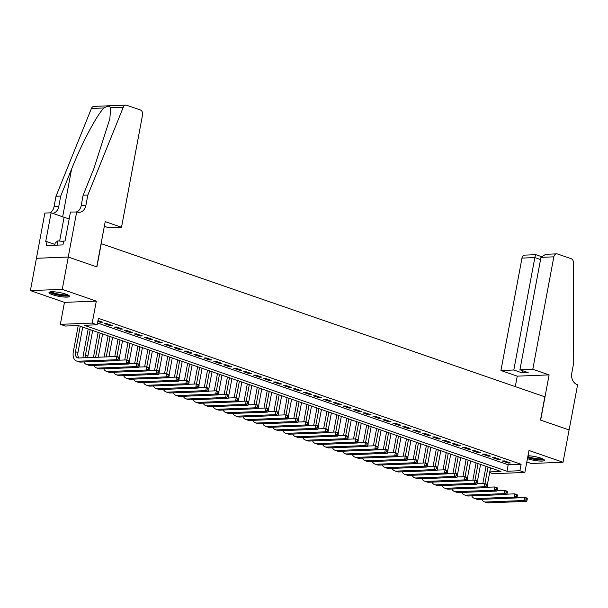 <?xml version="1.0" encoding="UTF-8"?>
<svg xmlns="http://www.w3.org/2000/svg" width="608" height="608" viewBox="0 0 608 608"><rect width="100%" height="100%" fill="white"/><g stroke="black" fill="none" stroke-linecap="round" stroke-linejoin="round"><path stroke-width="0.91" d="M52.539 294.705A10.435 1.923 -169.4 0 0 63.361 296.97A10.435 1.923 -169.4 0 0 69.51 296.362A10.435 1.923 -169.4 0 0 65.968 294.181A10.435 1.923 -169.4 0 0 55.153 291.908A10.435 1.923 -169.4 0 0 49.005 292.524A10.435 1.923 -169.4 0 0 52.539 294.705M527.448 458.66A10.435 1.923 -169.4 0 0 527.47 458.668A10.435 1.923 -169.4 0 0 538.293 460.932A10.435 1.923 -169.4 0 0 544.441 460.324A10.435 1.923 -169.4 0 0 540.9 458.143A10.435 1.923 -169.4 0 0 527.995 455.734M489.767 471.914L500.954 471.474L78.242 325.538L65.33 326.048L60.352 324.33L92.203 323.084L97.181 324.794L84.269 325.303L506.981 471.238L519.893 470.736L524.864 472.454L493.012 473.7L489.653 472.538M76.707 211.804L68.248 257.032L96.74 266.866L105.207 221.646L121.516 227.278L142.553 114.859A4.013 3.07 87.8 0 0 140.296 109.949L126.722 105.26A4.013 3.07 87.8 0 0 125.841 105.131A4.013 3.07 87.8 0 0 123.272 107.213L87.848 195.016L85.91 205.352A9.363 7.159 -92.2 0 1 79.314 212.306A9.363 7.159 -92.2 0 1 77.254 211.994L70.467 212.048L65.048 240.996L63.673 241.049L62.951 244.925L46.337 245.579L47.059 241.703L45.684 241.756L51.102 212.808L44.863 213.051L30.4 290.601L64.463 302.358L60.352 324.33M526.824 461.989L531.194 463.494L563.038 462.247L528.975 450.482L524.864 472.454M36.442 258.294L68.294 257.047L62.252 289.355L30.4 290.601M68.294 257.047L96.892 266.92L101.247 243.664L544.844 396.811L540.489 420.067L569.088 429.94L563.038 462.247M97.82 321.366L100.434 322.27L102.592 322.187L97.964 320.591M112.533 325.622L106.567 323.562L104.416 323.646L110.382 325.706L112.533 325.622M122.482 329.057L116.516 326.99L114.365 327.081L120.331 329.141L122.482 329.057M132.43 332.485L126.464 330.425L124.306 330.509L130.279 332.568L132.43 332.485M142.371 335.92L136.405 333.86L134.254 333.944L140.22 336.004L142.371 335.92M152.319 339.355L146.353 337.296L144.202 337.379L150.168 339.439L152.319 339.355M162.268 342.79L156.302 340.731L154.151 340.814L160.117 342.874L162.268 342.79M172.216 346.226L166.242 344.166L164.092 344.25L170.058 346.309L172.216 346.226M182.157 349.653L176.191 347.594L174.04 347.677L180.006 349.744L182.157 349.653M192.105 353.088L186.139 351.029L183.988 351.112L189.954 353.172L192.105 353.088M202.054 356.524L196.088 354.464L193.929 354.548L199.903 356.607L202.054 356.524M211.994 359.959L206.028 357.899L203.878 357.983L209.844 360.042L211.994 359.959M221.943 363.394L215.977 361.334L213.826 361.418L219.792 363.478L221.943 363.394M231.891 366.829L225.925 364.762L223.767 364.853L229.74 366.913L231.891 366.829M241.84 370.257L235.866 368.197L233.715 368.281L239.681 370.34L241.84 370.257M251.78 373.692L245.814 371.632L243.664 371.716L249.63 373.776L251.78 373.692M261.729 377.127L255.763 375.068L253.612 375.151L259.578 377.211L261.729 377.127M271.677 380.562L265.704 378.503L263.553 378.586L269.526 380.646L271.677 380.562M281.618 383.998L275.652 381.938L273.501 382.022L279.467 384.081L281.618 383.998M291.566 387.425L285.6 385.366L283.45 385.449L289.416 387.516L291.566 387.425M301.515 390.86L295.549 388.801L293.39 388.884L299.364 390.944L301.515 390.86M311.463 394.296L305.49 392.236L303.339 392.32L309.305 394.379L311.463 394.296M321.404 397.731L315.438 395.671L313.287 395.755L319.253 397.814L321.404 397.731M331.352 401.166L325.386 399.106L323.236 399.19L329.202 401.25L331.352 401.166M341.301 404.601L335.327 402.534L333.176 402.625L339.15 404.685L341.301 404.601M351.242 408.029L345.276 405.969L343.125 406.053L349.091 408.112L351.242 408.029M361.19 411.464L355.224 409.404L353.073 409.488L359.039 411.548L361.19 411.464M371.138 414.899L365.172 412.84L363.014 412.923L368.988 414.983L371.138 414.899M381.087 418.334L375.113 416.275L372.962 416.358L378.928 418.418L381.087 418.334M391.028 421.77L385.062 419.71L382.911 419.794L388.877 421.853L391.028 421.77M400.976 425.197L395.01 423.138L392.859 423.221L398.825 425.288L400.976 425.197M410.924 428.632L404.951 426.573L402.8 426.656L408.766 428.716L410.924 428.632M420.865 432.068L414.899 430.008L412.748 430.092L418.714 432.151L420.865 432.068M430.814 435.503L424.848 433.443L422.697 433.527L428.663 435.586L430.814 435.503M440.762 438.938L434.796 436.878L432.638 436.962L438.611 439.022L440.762 438.938M450.703 442.373L444.737 440.306L442.586 440.397L448.552 442.457L450.703 442.373M460.651 445.801L454.685 443.741L452.534 443.825L458.5 445.884L460.651 445.801M470.6 449.236L464.634 447.176L462.483 447.26L468.449 449.32L470.6 449.236M480.548 452.671L474.574 450.612L472.424 450.695L478.39 452.755L480.548 452.671M490.489 456.106L484.523 454.047L482.372 454.13L488.338 456.19L490.489 456.106M500.437 459.542L494.471 457.482L492.32 457.566L498.286 459.625L500.437 459.542M97.516 323L508.189 464.778L521.102 464.276L98.39 318.334L97.181 324.794M510.386 462.969L504.42 460.91L502.261 460.993L508.235 463.06L510.386 462.969M64.463 302.358L96.315 301.112L62.252 289.355M96.315 301.112L92.203 323.084M521.102 464.276L519.893 470.736M508.189 464.778L506.981 471.238M508.379 462.278L508.235 463.06M498.431 458.85L498.286 459.625M488.482 455.415L488.338 456.19M478.542 451.98L478.39 452.755M468.593 448.544L468.449 449.32M458.645 445.109L458.5 445.884M448.696 441.674L448.552 442.457M438.756 438.246L438.611 439.022M428.807 434.811L428.663 435.586M418.859 431.376L418.714 432.151M408.918 427.941L408.766 428.716M398.97 424.506L398.825 425.288M389.021 421.078L388.877 421.853M379.073 417.643L378.928 418.418M369.132 414.208L368.988 414.983M359.184 410.772L359.039 411.548M349.235 407.337L349.091 408.112M339.294 403.902L339.15 404.685M329.346 400.474L329.202 401.25M319.398 397.039L319.253 397.814M309.457 393.604L309.305 394.379M299.508 390.169L299.364 390.944M289.56 386.734L289.416 387.516M279.612 383.306L279.467 384.081M269.671 379.871L269.526 380.646M259.722 376.436L259.578 377.211M249.774 373L249.63 373.776M239.833 369.565L239.681 370.34M229.885 366.13L229.74 366.913M219.936 362.702L219.792 363.478M209.988 359.267L209.844 360.042M200.047 355.832L199.903 356.607M190.099 352.397L189.954 353.172M180.15 348.962L180.006 349.744M170.21 345.534L170.058 346.309M160.261 342.099L160.117 342.874M150.313 338.664L150.168 339.439M140.364 335.228L140.22 336.004M130.424 331.793L130.279 332.568M120.475 328.358L120.331 329.141M110.527 324.93L110.382 325.706M100.586 321.495L100.434 322.27M482.79 483.626L486.028 466.328M490.519 467.879L487.388 484.614M486.902 487.236L494.79 486.978L497.276 487.836L497.466 488.505L496.47 488.163L496.234 489.455L497.222 489.797L497.466 488.505M488.034 467.02L484.941 483.58M516.716 497.595L524.628 497.283L527.113 498.142L527.303 498.811L526.308 498.461L526.072 499.753L527.068 500.103L527.303 498.811M527.068 500.103L526.513 501.372L488.247 502.869A10.032 6.194 109 0 1 486.788 502.664L484.302 501.805A10.032 6.194 109 0 1 481.703 499.305M526.513 501.372L524.02 500.513L485.762 502.01A10.032 6.194 109 0 1 484.302 501.805M526.072 499.753L524.02 500.513L524.628 497.283L526.308 498.461M543.225 459.116A9.029 1.664 10.6 0 1 532.707 458.728A9.029 1.664 10.6 0 1 527.706 457.277M527.858 456.448A8.36 1.535 -169.4 0 0 532.95 457.984A8.36 1.535 -169.4 0 0 542.237 458.652M527.645 457.611A10.366 1.908 -169.4 0 0 532.456 458.926A10.366 1.908 -169.4 0 0 544.114 459.709M68.294 295.154A9.029 1.664 10.6 0 1 57.775 294.766A9.029 1.664 10.6 0 1 50.57 291.832M51.657 291.756A8.36 1.535 -169.4 0 0 58.018 294.014A8.36 1.535 -169.4 0 0 67.306 294.682M49.529 292.06A10.366 1.908 -169.4 0 0 57.524 294.964A10.366 1.908 -169.4 0 0 69.183 295.739M54.758 245.244L55.168 243.025L57.851 240.859L63.589 241.513M57.046 245.153L57.851 240.859M532.79 369.261L553.827 256.842L540.96 257.351L519.924 369.77L532.79 369.261L549.108 374.893L540.641 420.12L569.134 429.955L577.6 384.735L577.053 384.545A9.363 7.159 87.8 0 1 571.786 373.092L573.716 362.756L573.466 262.633A4.013 3.07 87.8 0 0 571.117 258.681L557.544 254A4.013 3.07 87.8 0 0 556.654 253.863A4.013 3.07 87.8 0 0 553.827 256.842M515.295 386.604L517.256 376.147L549.108 374.893M517.256 376.147L500.939 370.515L513.813 370.006L522.067 372.856L528.177 372.62L519.924 369.77M513.813 370.006L534.85 257.587L521.983 258.096A4.013 3.07 -92.2 0 1 524.81 255.117L535.861 254.684L541.242 256.546M500.939 370.515L521.983 258.096M522.067 372.856L522.477 370.652M535.975 254.843C535.686 254.41 535.314 255.322 534.85 257.587L540.55 259.555M556.654 253.863L545.634 254.296L540.96 257.351M87.848 195.016L83.136 195.198L93.997 168.279L109.843 118.818L110.679 107.707C109.615 105.929 107.396 106.012 104.014 107.966C97.044 114.54 81.723 143.435 71.569 169.153L60.709 196.08L58.778 206.416A9.363 7.159 -92.2 0 1 52.615 213.332M60.709 196.08L55.997 196.262L54.059 206.598A9.363 7.159 -92.2 0 1 49.962 212.853M76.927 211.88A9.363 7.159 -92.2 0 0 81.198 205.534L83.136 195.198M104.014 107.966L91.42 108.46L55.997 196.262M68.248 257.032L36.396 258.278M121.516 227.278L108.65 227.78L104.333 226.29M69.213 218.766A15.048 2.766 10.6 0 1 64.083 217.292L51.102 212.808M91.42 108.46A4.013 3.07 -92.2 0 1 93.989 106.377L125.841 105.131M54.91 244.408L47.059 241.703M472.849 480.191L476.087 462.893M480.578 464.444L477.447 481.179M476.953 483.801L484.842 483.55L487.327 484.401L487.525 485.07L486.529 484.728L486.286 486.02L487.282 486.362L487.525 485.07M478.093 463.585L474.992 480.145M506.768 494.16L514.68 493.848L517.165 494.707L517.362 495.376L516.367 495.034L516.124 496.326L517.119 496.668L517.362 495.376M517.119 496.668L516.564 497.937L478.298 499.434A10.032 6.194 109 0 1 476.839 499.229L474.354 498.37A10.032 6.194 109 0 1 471.755 495.87M516.564 497.937L514.079 497.078L475.813 498.575A10.032 6.194 109 0 1 474.354 498.37M516.124 496.326L514.079 497.078L514.68 493.848L516.367 495.034M462.901 476.756L466.138 459.458M470.63 461.008L467.499 477.751M467.005 480.366L474.894 480.115L477.386 480.974L477.576 481.635L476.581 481.293L476.338 482.585L477.333 482.934L477.576 481.635M468.145 460.15L465.044 476.71M496.82 490.724L504.739 490.413L507.224 491.272L507.414 491.94L506.418 491.598L506.175 492.89L507.171 493.232L507.414 491.94M507.171 493.232L506.616 494.502L468.358 496.006A10.032 6.194 109 0 1 466.891 495.794L464.406 494.935A10.032 6.194 109 0 1 461.806 492.434M506.616 494.502L504.131 493.643L465.865 495.148A10.032 6.194 109 0 1 464.406 494.935M506.175 492.89L504.131 493.643L504.739 490.413L506.418 491.598M452.952 473.328L456.19 456.023M460.682 457.573L457.55 474.316M458.196 456.714L455.096 473.275M497.222 489.797L496.668 491.066L458.409 492.571A10.032 6.194 109 0 1 456.95 492.358L454.465 491.5A10.032 6.194 109 0 1 451.866 488.999M496.668 491.066L494.182 490.208L455.924 491.712A10.032 6.194 109 0 1 454.465 491.5M496.234 489.455L494.182 490.208L494.79 486.978L496.47 488.163M443.004 469.893L446.242 452.588M450.741 454.138L447.602 470.881M447.116 473.495L455.004 473.244L457.49 474.103L457.68 474.772L456.692 474.43L456.448 475.722L457.444 476.064L457.68 474.772M448.248 453.279L445.155 469.847M487.282 486.362L486.727 487.639L448.461 489.136A10.032 6.194 109 0 1 447.002 488.923L444.516 488.064A10.032 6.194 109 0 1 441.917 485.572M486.727 487.639L484.242 486.78L445.976 488.277A10.032 6.194 109 0 1 444.516 488.064M486.286 486.02L484.242 486.78L484.842 483.55L486.529 484.728M433.063 466.458L436.301 449.152M440.792 450.71L437.661 467.446M437.167 470.06L445.056 469.809L447.541 470.668L447.739 471.337L446.743 470.995L446.5 472.287L447.496 472.629L447.739 471.337M438.307 449.852L435.206 466.412M477.333 482.934L476.778 484.204L438.512 485.701A10.032 6.194 109 0 1 437.053 485.496L434.568 484.637A10.032 6.194 109 0 1 431.969 482.136M476.778 484.204L474.293 483.345L436.027 484.842A10.032 6.194 109 0 1 434.568 484.637M476.338 482.585L474.293 483.345L474.894 480.115L476.581 481.293M423.115 463.022L426.352 445.725M430.844 447.275L427.713 464.01M427.226 466.632L435.115 466.374L437.6 467.233L437.79 467.902L436.795 467.56L436.552 468.852L437.547 469.194L437.79 467.902M428.359 446.416L425.258 462.977M457.034 476.991L464.953 476.68L467.438 477.538L467.628 478.207L466.632 477.858L466.389 479.157L467.385 479.499L467.628 478.207M467.385 479.499L466.83 480.768L428.572 482.266A10.032 6.194 109 0 1 427.112 482.06L424.62 481.202A10.032 6.194 109 0 1 422.028 478.701M466.83 480.768L464.345 479.91L426.079 481.407A10.032 6.194 109 0 1 424.62 481.202M466.389 479.157L464.345 479.91L464.953 476.68L466.632 477.858M413.166 459.587L416.404 442.29M420.903 443.84L417.764 460.583M418.41 442.981L415.317 459.542M457.444 476.064L456.889 477.333L418.623 478.83A10.032 6.194 109 0 1 417.164 478.625L414.679 477.766A10.032 6.194 109 0 1 412.08 475.266M456.889 477.333L454.396 476.474L416.138 477.979A10.032 6.194 109 0 1 414.679 477.766M456.448 475.722L454.396 476.474L455.004 473.244L456.692 474.43M403.226 456.16L406.463 438.854M410.955 440.405L407.824 457.148M407.33 459.762L415.218 459.511L417.704 460.37L417.901 461.039L416.906 460.689L416.662 461.981L417.658 462.331L417.901 461.039M408.47 439.546L405.369 456.106M447.496 472.629L446.941 473.898L408.675 475.403A10.032 6.194 109 0 1 407.216 475.19L404.73 474.331A10.032 6.194 109 0 1 402.131 471.831M446.941 473.898L444.456 473.039L406.19 474.544A10.032 6.194 109 0 1 404.73 474.331M446.5 472.287L444.456 473.039L445.056 469.809L446.743 470.995M393.277 452.724L396.515 435.419M401.006 436.97L397.875 453.712M397.381 456.327L405.27 456.076L407.763 456.935L407.953 457.604L406.957 457.262L406.714 458.554L407.71 458.896L407.953 457.604M398.521 436.111L395.42 452.671M437.547 469.194L436.992 470.463L398.734 471.968A10.032 6.194 109 0 1 397.267 471.755L394.782 470.896A10.032 6.194 109 0 1 392.183 468.396M436.992 470.463L434.507 469.604L396.241 471.109A10.032 6.194 109 0 1 394.782 470.896M436.552 468.852L434.507 469.604L435.115 466.374L436.795 467.56M383.329 449.289L386.566 431.984M391.058 433.534L387.927 450.277M387.44 452.892L395.329 452.641L397.814 453.5L398.004 454.168L397.009 453.826L396.766 455.118L397.761 455.46L398.004 454.168M388.573 432.676L385.472 449.244M417.255 463.25L425.167 462.946L427.652 463.805L427.842 464.466L426.846 464.124L426.611 465.416L427.599 465.758L427.842 464.466M427.599 465.758L427.044 467.035L388.786 468.532A10.032 6.194 109 0 1 387.326 468.32L384.841 467.461A10.032 6.194 109 0 1 382.242 464.968M427.044 467.035L424.559 466.176L386.3 467.674A10.032 6.194 109 0 1 384.841 467.461M426.611 465.416L424.559 466.176L425.167 462.946L426.846 464.124M373.38 445.854L376.618 428.556M381.117 430.107L377.978 446.842M378.632 429.248L375.531 445.808M417.658 462.331L417.103 463.6L378.837 465.097A10.032 6.194 109 0 1 377.378 464.892L374.893 464.033A10.032 6.194 109 0 1 372.294 461.533M417.103 463.6L414.618 462.741L376.352 464.238A10.032 6.194 109 0 1 374.893 464.033M416.662 461.981L414.618 462.741L415.218 459.511L416.906 460.689M363.44 442.419L366.677 425.121M371.169 426.672L368.038 443.407M367.544 446.029L375.432 445.778L377.918 446.629L378.115 447.298L377.12 446.956L376.876 448.248L377.872 448.59L378.115 447.298M368.684 425.813L365.583 442.373M407.71 458.896L407.155 460.165L368.889 461.662A10.032 6.194 109 0 1 367.43 461.457L364.944 460.598A10.032 6.194 109 0 1 362.345 458.098M407.155 460.165L404.67 459.306L366.404 460.803A10.032 6.194 109 0 1 364.944 460.598M406.714 458.554L404.67 459.306L405.27 456.076L406.957 457.262M353.491 438.984L356.729 421.686M361.22 423.236L358.089 439.979M357.603 442.594L365.492 442.343L367.977 443.202L368.167 443.863L367.171 443.521L366.928 444.813L367.924 445.162L368.167 443.863M358.735 422.378L355.634 438.938M397.761 455.46L397.206 456.73L358.948 458.234A10.032 6.194 109 0 1 357.489 458.022L354.996 457.163A10.032 6.194 109 0 1 352.404 454.662M397.206 456.73L394.721 455.871L356.463 457.376A10.032 6.194 109 0 1 354.996 457.163M396.766 455.118L394.721 455.871L395.329 452.641L397.009 453.826M343.543 435.556L346.78 418.251M351.28 419.801L348.141 436.544M348.787 418.942L345.694 435.503M377.469 449.517L385.381 449.206L387.866 450.064L388.056 450.733L387.068 450.391L386.825 451.683L387.82 452.025L388.056 450.733M387.82 452.025L387.266 453.294L349 454.799A10.032 6.194 109 0 1 347.54 454.586L345.055 453.728A10.032 6.194 109 0 1 342.456 451.227M387.266 453.294L384.773 452.436L346.514 453.94A10.032 6.194 109 0 1 345.055 453.728M386.825 451.683L384.773 452.436L385.381 449.206L387.068 450.391M333.602 432.121L336.84 414.816M341.331 416.366L338.2 433.109M338.846 415.507L335.745 432.075M377.872 448.59L377.317 449.867L339.051 451.364A10.032 6.194 109 0 1 337.592 451.151L335.107 450.292A10.032 6.194 109 0 1 332.508 447.8M377.317 449.867L374.832 449.008L336.566 450.505A10.032 6.194 109 0 1 335.107 450.292M376.876 448.248L374.832 449.008L375.432 445.778L377.12 446.956M323.654 428.686L326.891 411.38M331.383 412.938L328.252 429.674M327.758 432.288L335.646 432.037L338.139 432.896L338.329 433.565L337.334 433.223L337.09 434.515L338.086 434.857L338.329 433.565M328.898 412.08L325.797 428.64M367.924 445.162L367.369 446.432L329.11 447.929A10.032 6.194 109 0 1 327.651 447.724L325.158 446.865A10.032 6.194 109 0 1 322.559 444.364M367.369 446.432L364.884 445.573L326.618 447.07A10.032 6.194 109 0 1 325.158 446.865M366.928 444.813L364.884 445.573L365.492 442.343L367.171 443.521M313.705 425.25L316.943 407.953M321.434 409.503L318.303 426.238M317.817 428.86L325.706 428.602L328.191 429.461L328.381 430.13L327.385 429.788L327.142 431.08L328.138 431.422L328.381 430.13M318.949 408.644L315.848 425.205M347.632 439.219L355.543 438.908L358.028 439.766L358.218 440.435L357.223 440.086L356.987 441.385L357.975 441.727L358.218 440.435M357.975 441.727L357.428 442.996L319.162 444.494A10.032 6.194 109 0 1 317.703 444.288L315.218 443.43A10.032 6.194 109 0 1 312.618 440.929M357.428 442.996L354.935 442.138L316.677 443.635A10.032 6.194 109 0 1 315.218 443.43M356.987 441.385L354.935 442.138L355.543 438.908L357.223 440.086M303.757 421.815L307.002 404.518M311.494 406.068L308.362 422.811M309.008 405.209L305.908 421.77M337.683 435.784L345.595 435.472L348.08 436.331L348.278 437L347.282 436.658L347.039 437.95L348.034 438.292L348.278 437M348.034 438.292L347.48 439.561L309.214 441.058A10.032 6.194 109 0 1 307.754 440.853L305.269 439.994A10.032 6.194 109 0 1 302.67 437.494M347.48 439.561L344.994 438.702L306.728 440.207A10.032 6.194 109 0 1 305.269 439.994M347.039 437.95L344.994 438.702L345.595 435.472L347.282 436.658M293.816 418.388L297.054 401.082M301.545 402.633L298.414 419.376M299.06 401.774L295.959 418.334M338.086 434.857L337.531 436.126L299.265 437.631A10.032 6.194 109 0 1 297.806 437.418L295.321 436.559A10.032 6.194 109 0 1 292.722 434.059M337.531 436.126L335.046 435.267L296.78 436.772A10.032 6.194 109 0 1 295.321 436.559M337.09 434.515L335.046 435.267L335.646 432.037L337.334 433.223M283.868 414.952L287.105 397.647M291.597 399.198L288.466 415.94M287.979 418.555L295.868 418.304L298.353 419.163L298.543 419.832L297.548 419.49L297.304 420.782L298.3 421.124L298.543 419.832M289.112 398.339L286.011 414.899M328.138 431.422L327.583 432.691L289.324 434.196A10.032 6.194 109 0 1 287.865 433.983L285.372 433.124A10.032 6.194 109 0 1 282.781 430.624M327.583 432.691L325.098 431.832L286.839 433.337A10.032 6.194 109 0 1 285.372 433.124M327.142 431.08L325.098 431.832L325.706 428.602L327.385 429.788M273.919 411.517L277.157 394.212M281.656 395.762L278.517 412.505M278.031 415.12L285.92 414.869L288.405 415.728L288.595 416.396L287.599 416.054L287.364 417.346L288.359 417.688L288.595 416.396M279.163 394.904L276.07 411.472M307.846 425.478L315.757 425.174L318.242 426.033L318.432 426.694L317.444 426.352L317.201 427.644L318.197 427.986L318.432 426.694M318.197 427.986L317.642 429.263L279.376 430.76A10.032 6.194 109 0 1 277.917 430.548L275.432 429.696A10.032 6.194 109 0 1 272.832 427.196M317.642 429.263L315.157 428.404L276.891 429.902A10.032 6.194 109 0 1 275.432 429.696M317.201 427.644L315.157 428.404L315.757 425.174L317.444 426.352M263.978 408.082L267.216 390.784M271.708 392.335L268.576 409.07M269.222 391.476L266.122 408.036M297.897 422.051L305.809 421.739L308.302 422.598L308.492 423.267L307.496 422.917L307.253 424.209L308.248 424.559L308.492 423.267M308.248 424.559L307.694 425.828L269.428 427.325A10.032 6.194 109 0 1 267.968 427.12L265.483 426.261A10.032 6.194 109 0 1 262.884 423.761M307.694 425.828L305.208 424.969L266.942 426.466A10.032 6.194 109 0 1 265.483 426.261M307.253 424.209L305.208 424.969L305.809 421.739L307.496 422.917M254.03 404.647L257.268 387.349M261.759 388.9L258.628 405.635M259.274 388.041L256.173 404.601M298.3 421.124L297.745 422.393L259.487 423.89A10.032 6.194 109 0 1 258.028 423.685L255.535 422.826A10.032 6.194 109 0 1 252.943 420.326M297.745 422.393L295.26 421.534L256.994 423.031A10.032 6.194 109 0 1 255.535 422.826M297.304 420.782L295.26 421.534L295.868 418.304L297.548 419.49M244.082 401.212L247.319 383.914M251.811 385.464L248.68 402.207M248.193 404.822L256.082 404.571L258.567 405.43L258.757 406.091L257.762 405.749L257.526 407.041L258.514 407.39L258.757 406.091M249.326 384.606L246.225 401.166M288.359 417.688L287.804 418.958L249.538 420.462A10.032 6.194 109 0 1 248.079 420.25L245.594 419.391A10.032 6.194 109 0 1 242.995 416.89M287.804 418.958L285.312 418.099L247.053 419.604A10.032 6.194 109 0 1 245.594 419.391M287.364 417.346L285.312 418.099L285.92 414.869L287.599 416.054M234.141 397.784L237.378 380.479M241.87 382.029L238.739 398.772M238.245 401.386L246.134 401.136L248.619 401.994L248.809 402.663L247.821 402.321L247.578 403.613L248.573 403.955L248.809 402.663M239.385 381.17L236.284 397.731M268.06 411.745L275.971 411.434L278.456 412.292L278.654 412.961L277.658 412.619L277.415 413.911L278.411 414.253L278.654 412.961M278.411 414.253L277.856 415.522L239.59 417.027A10.032 6.194 109 0 1 238.131 416.814L235.646 415.956A10.032 6.194 109 0 1 233.046 413.455M277.856 415.522L275.371 414.664L237.105 416.168A10.032 6.194 109 0 1 235.646 415.956M277.415 413.911L275.371 414.664L275.971 411.434L277.658 412.619M224.192 394.349L227.43 377.044M231.922 378.594L228.79 395.337M229.436 377.735L226.336 394.303M258.111 408.31L266.03 408.006L268.516 408.857L268.706 409.526L267.71 409.184L267.467 410.476L268.462 410.818L268.706 409.526M268.462 410.818L267.908 412.095L229.642 413.592A10.032 6.194 109 0 1 228.182 413.379L225.697 412.52A10.032 6.194 109 0 1 223.098 410.028M267.908 412.095L265.422 411.236L227.156 412.733A10.032 6.194 109 0 1 225.697 412.52M267.467 410.476L265.422 411.236L266.03 408.006L267.71 409.184M214.244 390.914L217.482 373.608M221.973 375.166L218.842 391.902M219.488 374.308L216.387 390.868M258.514 407.39L257.959 408.66L219.701 410.157A10.032 6.194 109 0 1 218.242 409.952L215.756 409.093A10.032 6.194 109 0 1 213.157 406.592M257.959 408.66L255.474 407.801L217.216 409.298A10.032 6.194 109 0 1 215.756 409.093M257.526 407.041L255.474 407.801L256.082 404.571L257.762 405.749M204.296 387.478L207.533 370.181M212.032 371.731L208.894 388.466M208.407 391.088L216.296 390.83L218.781 391.689L218.971 392.358L217.976 392.016L217.74 393.308L218.736 393.65L218.971 392.358M209.54 370.872L206.446 387.433M248.573 403.955L248.018 405.224L209.752 406.722A10.032 6.194 109 0 1 208.293 406.516L205.808 405.658A10.032 6.194 109 0 1 203.209 403.157M248.018 405.224L245.533 404.366L207.267 405.863A10.032 6.194 109 0 1 205.808 405.658M247.578 403.613L245.533 404.366L246.134 401.136L247.821 402.321M194.355 384.043L197.592 366.746M202.084 368.296L198.953 385.039M198.459 387.653L206.348 387.402L208.833 388.261L209.03 388.922L208.035 388.58L207.792 389.872L208.787 390.214L209.03 388.922M199.599 367.437L196.498 383.998M228.274 398.012L236.185 397.7L238.678 398.559L238.868 399.228L237.872 398.886L237.629 400.178L238.625 400.52L238.868 399.228M238.625 400.52L238.07 401.789L199.804 403.286A10.032 6.194 109 0 1 198.345 403.081L195.86 402.222A10.032 6.194 109 0 1 193.26 399.722M238.07 401.789L235.585 400.93L197.319 402.435A10.032 6.194 109 0 1 195.86 402.222M237.629 400.178L235.585 400.93L236.185 397.7L237.872 398.886M184.406 380.616L187.644 363.31M192.136 364.861L189.004 381.604M189.65 364.002L186.55 380.562M218.325 394.577L226.244 394.265L228.73 395.124L228.92 395.793L227.924 395.451L227.681 396.743L228.676 397.085L228.92 395.793M228.676 397.085L228.122 398.354L189.863 399.859A10.032 6.194 109 0 1 188.404 399.646L185.911 398.787A10.032 6.194 109 0 1 183.32 396.287M228.122 398.354L225.636 397.495L187.37 399A10.032 6.194 109 0 1 185.911 398.787M227.681 396.743L225.636 397.495L226.244 394.265L227.924 395.451M174.458 377.18L177.696 359.875M182.195 361.426L179.056 378.168M178.57 380.783L186.458 380.532L188.944 381.391L189.134 382.06L188.138 381.718L187.902 383.01L188.89 383.352L189.134 382.06M179.702 360.567L176.609 377.127M218.736 393.65L218.181 394.919L179.915 396.424A10.032 6.194 109 0 1 178.456 396.211L175.97 395.352A10.032 6.194 109 0 1 173.371 392.852M218.181 394.919L215.688 394.06L177.43 395.565A10.032 6.194 109 0 1 175.97 395.352M217.74 393.308L215.688 394.06L216.296 390.83L217.976 392.016M164.517 373.745L167.755 356.44M172.246 357.99L169.115 374.733M168.621 377.348L176.51 377.097L178.995 377.956L179.193 378.624L178.197 378.282L177.954 379.574L178.95 379.916L179.193 378.624M169.761 357.132L166.66 373.7M208.787 390.214L208.232 391.491L169.966 392.988A10.032 6.194 109 0 1 168.507 392.776L166.022 391.924A10.032 6.194 109 0 1 163.423 389.424M208.232 391.491L205.747 390.632L167.481 392.13A10.032 6.194 109 0 1 166.022 391.924M207.792 389.872L205.747 390.632L206.348 387.402L208.035 388.58M154.569 370.31L157.806 353.012M162.298 354.563L159.167 371.298M158.673 373.92L166.562 373.662L169.054 374.52L169.244 375.189L168.249 374.847L168.006 376.139L169.001 376.481L169.244 375.189M159.813 353.704L156.712 370.264M188.488 384.279L196.407 383.967L198.892 384.826L199.082 385.495L198.086 385.145L197.843 386.437L198.839 386.787L199.082 385.495M198.839 386.787L198.284 388.056L160.026 389.553A10.032 6.194 109 0 1 158.559 389.348L156.074 388.489A10.032 6.194 109 0 1 153.474 385.989M198.284 388.056L195.799 387.197L157.533 388.694A10.032 6.194 109 0 1 156.074 388.489M197.843 386.437L195.799 387.197L196.407 383.967L198.086 385.145M144.62 366.875L147.858 349.577M152.35 351.128L149.218 367.863M149.864 350.269L146.764 366.829M188.89 383.352L188.336 384.621L150.077 386.118A10.032 6.194 109 0 1 148.618 385.913L146.133 385.054A10.032 6.194 109 0 1 143.534 382.554M188.336 384.621L185.85 383.762L147.592 385.259A10.032 6.194 109 0 1 146.133 385.054M187.902 383.01L185.85 383.762L186.458 380.532L188.138 381.718M134.672 363.44L137.91 346.142M142.409 347.692L139.27 364.435M138.784 367.05L146.672 366.799L149.158 367.658L149.348 368.326L148.36 367.977L148.116 369.269L149.112 369.618L149.348 368.326M139.916 346.834L136.823 363.394M178.95 379.916L178.395 381.186L140.129 382.69A10.032 6.194 109 0 1 138.67 382.478L136.184 381.619A10.032 6.194 109 0 1 133.585 379.118M178.395 381.186L175.91 380.327L137.644 381.832A10.032 6.194 109 0 1 136.184 381.619M177.954 379.574L175.91 380.327L176.51 377.097L178.197 378.282M124.731 360.012L127.969 342.707M132.46 344.257L129.329 361M128.835 363.614L136.724 363.364L139.209 364.222L139.407 364.891L138.411 364.549L138.168 365.841L139.164 366.183L139.407 364.891M129.975 343.398L126.874 359.959M169.001 376.481L168.446 377.75L130.18 379.255A10.032 6.194 109 0 1 128.721 379.042L126.236 378.184A10.032 6.194 109 0 1 123.637 375.683M168.446 377.75L165.961 376.892L127.695 378.396A10.032 6.194 109 0 1 126.236 378.184M168.006 376.139L165.961 376.892L166.562 373.662L168.249 374.847M114.783 356.577L118.02 339.272M122.512 340.822L119.381 357.565M118.894 360.179L126.783 359.928L129.268 360.787L129.458 361.456L128.463 361.114L128.22 362.406L129.215 362.748L129.458 361.456M120.027 339.963L116.926 356.531M148.702 370.538L156.621 370.234L159.106 371.085L159.296 371.754L158.3 371.412L158.057 372.704L159.053 373.046L159.296 371.754M159.053 373.046L158.498 374.323L120.24 375.82A10.032 6.194 109 0 1 118.78 375.607L116.288 374.748A10.032 6.194 109 0 1 113.696 372.256M158.498 374.323L156.013 373.464L117.754 374.961A10.032 6.194 109 0 1 116.288 374.748M158.057 372.704L156.013 373.464L156.621 370.234L158.3 371.412M104.112 356.995L108.072 335.836M112.571 337.394L108.931 356.805M110.078 336.536L106.271 356.911M149.112 369.618L148.557 370.888L110.291 372.385A10.032 6.194 109 0 1 108.832 372.18L106.347 371.321A10.032 6.194 109 0 1 103.748 368.82M148.557 370.888L146.064 370.029L107.806 371.526A10.032 6.194 109 0 1 106.347 371.321M148.116 369.269L146.064 370.029L146.672 366.799L148.36 367.977M93.45 357.413L98.131 332.409M102.623 333.959L98.268 357.223M100.138 333.1L95.6 357.329M139.164 366.183L138.609 367.452L100.343 368.95A10.032 6.194 109 0 1 98.884 368.744L96.398 367.886A10.032 6.194 109 0 1 93.799 365.385M138.609 367.452L136.124 366.594L97.858 368.091A10.032 6.194 109 0 1 96.398 367.886M138.168 365.841L136.124 366.594L136.724 363.364L138.411 364.549M83.022 357.823A10.032 6.194 109 0 1 83.273 355.224L88.183 328.974M92.674 330.524L87.909 355.999A6.688 4.127 -71 0 0 87.742 357.633M90.189 329.665L85.424 355.14A6.688 4.127 -71 0 0 85.302 357.732M129.215 362.748L128.66 364.017L90.402 365.514A10.032 6.194 109 0 1 88.935 365.309L86.45 364.45A10.032 6.194 109 0 1 83.851 361.95M128.66 364.017L126.175 363.158L87.909 364.663A10.032 6.194 109 0 1 86.45 364.45M128.22 362.406L126.175 363.158L126.783 359.928L128.463 361.114M119.267 359.313L119.51 358.021L118.514 357.679L118.279 358.971L119.267 359.313L118.712 360.582L116.227 359.723L77.968 361.228A10.032 6.194 109 0 1 76.509 361.015A10.032 6.194 109 0 1 73.325 351.789L78.234 325.538M82.726 327.089L77.961 352.564A6.688 4.127 -71 0 0 78.979 357.983M80.241 326.23L75.476 351.705A6.688 4.127 -71 0 0 77.596 357.854A6.688 4.127 -71 0 0 78.569 357.998L116.835 356.493L119.32 357.352L119.51 358.021M118.712 360.582L80.454 362.087A10.032 6.194 109 0 1 78.994 361.874L76.509 361.015M118.279 358.971L116.227 359.723L116.835 356.493L118.514 357.679M488.247 502.869L485.762 502.01M58.778 206.416L54.059 206.598M81.198 205.534L85.91 205.352M123.272 107.213L110.679 107.707M71.569 169.153L62.654 216.798M59.63 241.057L64.083 217.292M478.298 499.434L475.813 498.575M468.358 496.006L465.865 495.148M458.409 492.571L455.924 491.712M448.461 489.136L445.976 488.277M438.512 485.701L436.027 484.842M428.572 482.266L426.079 481.407M418.623 478.83L416.138 477.979M408.675 475.403L406.19 474.544M398.734 471.968L396.241 471.109M388.786 468.532L386.3 467.674M378.837 465.097L376.352 464.238M368.889 461.662L366.404 460.803M358.948 458.234L356.463 457.376M349 454.799L346.514 453.94M339.051 451.364L336.566 450.505M329.11 447.929L326.618 447.07M319.162 444.494L316.677 443.635M309.214 441.058L306.728 440.207M299.265 437.631L296.78 436.772M289.324 434.196L286.839 433.337M279.376 430.76L276.891 429.902M269.428 427.325L266.942 426.466M259.487 423.89L256.994 423.031M249.538 420.462L247.053 419.604M239.59 417.027L237.105 416.168M229.642 413.592L227.156 412.733M219.701 410.157L217.216 409.298M209.752 406.722L207.267 405.863M199.804 403.286L197.319 402.435M189.863 399.859L187.37 399M179.915 396.424L177.43 395.565M169.966 392.988L167.481 392.13M160.026 389.553L157.533 388.694M150.077 386.118L147.592 385.259M140.129 382.69L137.644 381.832M130.18 379.255L127.695 378.396M120.24 375.82L117.754 374.961M110.291 372.385L107.806 371.526M100.343 368.95L97.858 368.091M87.909 355.999L85.424 355.14M90.402 365.514L87.909 364.663M77.961 352.564L75.476 351.705M80.454 362.087L77.968 361.228"/></g></svg>
